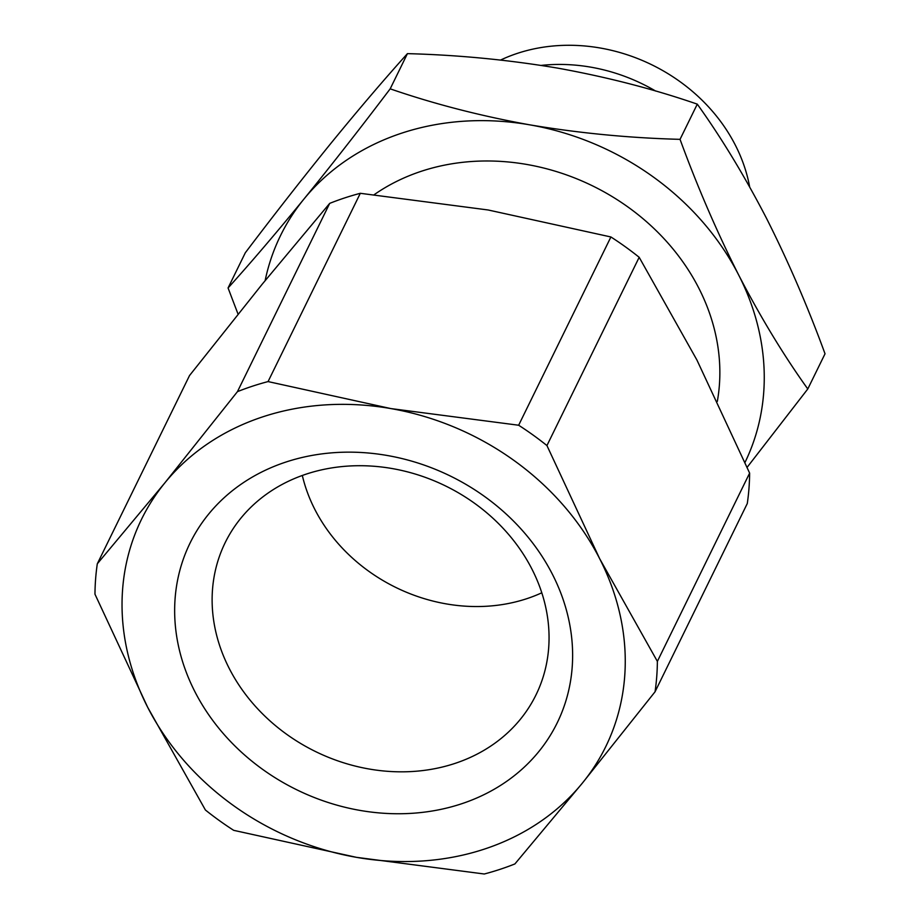 <?xml version="1.0" encoding="UTF-8"?>
<svg xmlns="http://www.w3.org/2000/svg" width="920" height="920" viewBox="0 0 920 920"><rect width="100%" height="100%" fill="white"/><g stroke="black" fill="none" stroke-linecap="round" stroke-linejoin="round"><path stroke-width="1.38" d="M306.521 474.018A173.052 147.867 26.1 0 1 492.97 518.27A173.052 147.867 26.1 0 1 539.131 687.987A173.052 147.867 26.1 0 1 454.664 763.519A173.052 147.867 26.1 0 1 261.901 713.207A173.052 147.867 26.1 0 1 228.735 535.911A173.052 147.867 26.1 0 1 306.521 474.018M302.323 475.467A162.598 138.931 -153.9 0 0 526.642 598.736A162.598 138.931 -153.9 0 0 541.799 592.79M286.154 461.966A204.401 174.662 26.1 0 1 552.368 574.183A204.401 174.662 26.1 0 1 461.138 803.931A204.401 174.662 26.1 0 1 194.913 691.725A204.401 174.662 26.1 0 1 286.154 461.966M582.441 783.023A258.451 220.834 26.1 0 1 484.276 849.137A258.451 220.834 26.1 0 1 356.454 857.336A258.451 220.834 26.1 0 1 147.66 707.261A258.451 220.834 26.1 0 1 164.841 482.885A258.451 220.834 26.1 0 1 390.827 408.572A258.451 220.834 26.1 0 1 599.633 558.635A258.451 220.834 26.1 0 1 582.441 783.023L655.051 691.782A288.857 246.824 26.1 0 0 657.374 661.388L599.633 558.635L546.94 445.567A288.857 246.824 26.1 0 0 518.65 425.235L390.827 408.572L268.065 381.581A288.857 246.824 26.1 0 0 237.452 391.644L164.841 482.885L97.301 563.799A288.857 246.824 26.1 0 0 94.967 594.193L147.66 707.261L205.401 810.002A288.857 246.824 26.1 0 0 233.691 830.334L356.454 857.336L484.288 874A288.857 246.824 26.1 0 0 499.813 869.411A288.857 246.824 26.1 0 0 514.901 863.937L582.441 783.023M237.452 391.644L329.693 203.377A288.857 246.824 26.1 0 1 344.77 197.892A288.857 246.824 26.1 0 1 360.306 193.303L268.065 381.581M518.65 425.235L610.903 236.969L488.129 209.978L360.306 193.303M717.324 401.407A212.842 181.873 -153.9 0 0 635.743 212.819A212.842 181.873 -153.9 0 0 421.544 171.201A212.842 181.873 -153.9 0 0 374.233 194.649M749.65 186.875A167.233 142.899 -153.9 0 0 517.523 53.314A167.233 142.899 -153.9 0 0 500.583 60.053M657.374 661.388L749.627 473.11A288.857 246.824 -153.9 0 1 747.293 503.504L655.051 691.782M749.627 473.11L696.934 360.042L639.181 257.301L546.94 445.567M329.693 203.377L262.142 284.28L189.543 375.521L97.301 563.799M639.181 257.301A288.857 246.824 -153.9 0 0 610.903 236.969M265.132 280.623A258.451 220.834 26.1 0 1 303.853 199.168A258.451 220.834 26.1 0 1 529.839 124.855A258.451 220.834 26.1 0 1 738.633 274.93A258.451 220.834 26.1 0 1 745.005 462.415M747.132 467.325L807.783 388.976C783.587 355.178 760.529 317.159 738.633 274.93C717.013 232.116 697.486 186.921 680.041 139.345C629.418 138 579.347 133.181 529.839 124.855C480.596 115.966 434.056 103.96 390.183 88.837C360.375 128.19 331.603 164.967 303.853 199.168C276.38 232.806 251.114 262.407 228.068 287.971L238.05 314.134M680.041 139.345L697.291 104.144C721.487 137.942 744.533 175.95 766.44 218.189C788.049 260.992 807.587 306.188 825.033 353.774L807.783 388.976M697.291 104.144C653.418 89.01 606.866 77.004 557.635 68.114C508.116 59.8 458.056 54.97 407.433 53.636L390.183 88.837M407.433 53.636C384.387 79.201 359.122 108.801 331.648 142.427C303.899 176.64 275.114 213.417 245.318 252.758L228.068 287.971M655.615 91.034A167.233 142.899 -153.9 0 0 541.144 65.412"/></g></svg>
